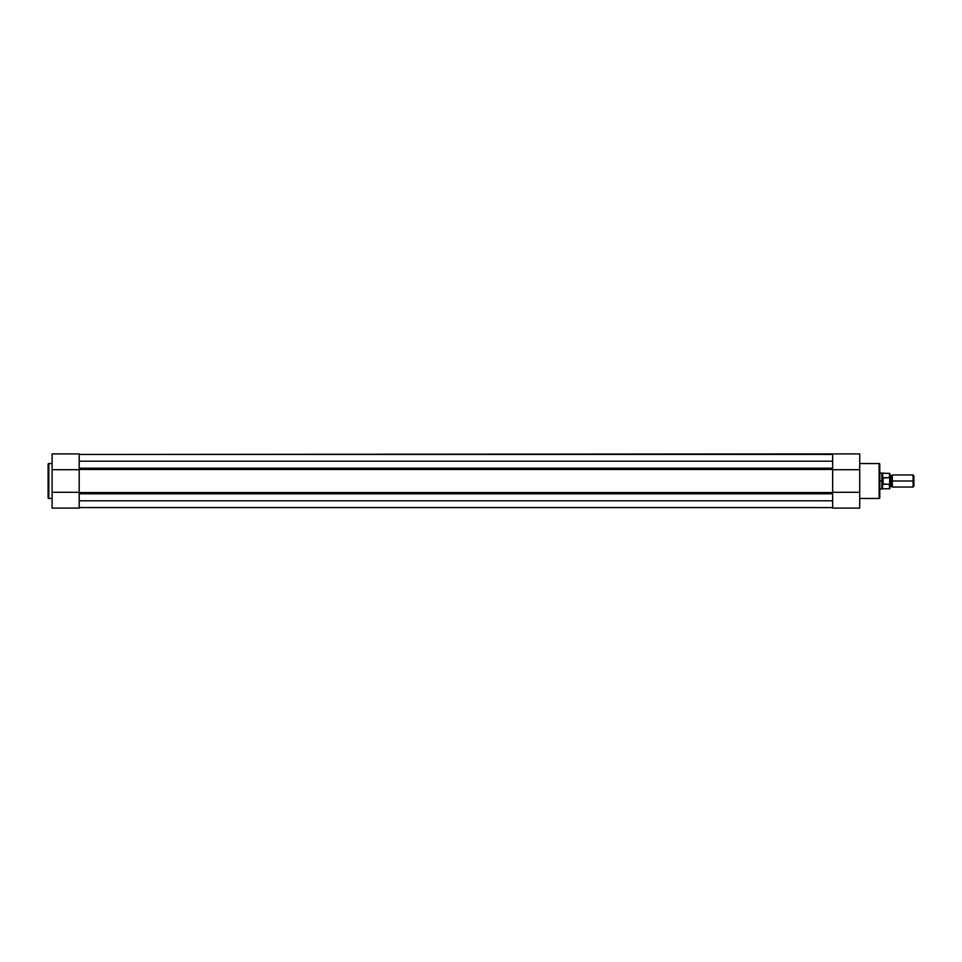 <?xml version="1.0" encoding="UTF-8"?>
<svg xmlns="http://www.w3.org/2000/svg" width="962" height="962" viewBox="0 0 962 962"><rect width="100%" height="100%" fill="white"/><g stroke="black" fill="none" stroke-linecap="round" stroke-linejoin="round"><path stroke-width="1.44" d="M48.1 464.249A0.697 0.697 0 0 1 48.797 463.54L52.116 463.54L48.797 463.54L48.797 498.46L48.797 463.54A0.697 0.697 0 0 0 48.1 464.249L48.1 497.751A0.697 0.697 0 0 0 48.797 498.46L52.116 498.46L48.797 498.46A0.697 0.697 0 0 1 48.1 497.751L48.1 464.321M79.197 454.184L79.197 469.709L79.197 453.908L52.116 453.908L52.116 492.291L79.197 492.291L52.116 492.291L52.116 508.092L79.197 508.092L79.197 492.291L79.197 508.092L52.116 508.092L52.116 454.196M52.116 469.709L79.197 469.709L52.116 469.709M832.635 507.587L79.197 507.551L832.635 507.587M832.635 500.805L79.197 500.805L832.635 500.805M79.197 461.195L832.635 461.195L79.197 461.195M832.635 507.804L832.635 454.425L79.197 454.449L832.635 453.908L859.727 453.908L859.727 507.804M79.197 489.862L79.197 472.138M832.635 489.862L832.635 472.138M832.635 493.795L79.197 493.795L832.635 493.795M79.197 492.568L832.635 492.568L79.197 492.568M832.635 469.432L79.197 469.432L832.635 469.432M79.197 469.709L79.197 492.291M79.197 468.205L832.635 468.205L79.197 468.205M879.785 497.751A0.697 0.697 0 0 1 879.088 498.46L859.727 498.46L879.088 498.46L879.088 463.54L879.088 498.46A0.697 0.697 0 0 0 879.785 497.751L879.785 464.249A0.697 0.697 0 0 0 879.088 463.54L859.727 463.54L879.088 463.54A0.697 0.697 0 0 1 879.785 464.249L879.785 497.679M859.727 508.092L859.727 492.291L832.635 492.291L832.635 508.092L859.727 508.092M832.635 492.291L859.727 492.291L859.727 453.908L832.635 453.908L832.635 469.709L859.727 469.709L832.635 469.709M889.826 474.975L891.077 475.829L892.327 474.975L892.327 481L913.082 481L913.082 474.975L892.327 474.975L892.327 481L891.077 481L891.077 475.829L891.077 481L892.327 481L892.327 487.025L891.077 486.171L891.077 481L891.077 486.171L889.826 487.025M913.9 475.793L913.082 474.975L913.082 481L913.9 481L913.9 475.793L913.9 481L913.082 481L913.082 487.025L913.082 481L892.327 481L892.327 487.025L913.082 487.025L913.9 486.207L913.9 481L913.9 486.207M889.826 481L891.077 481L889.826 481M882.022 482.527L881.793 481L879.785 481L881.793 481L881.793 472.979L881.853 481.77L882.803 484.235L882.803 477.765L881.853 480.23M879.785 489.021L881.793 489.021L881.793 481L881.793 489.021L882.671 488.78L882.298 483.261L882.671 488.78L889.525 488.78L889.525 484.331L889.826 488.48L889.826 473.52L889.826 478.439L889.525 477.669L882.803 477.765L882.803 484.235L883.104 477.669L883.104 484.331L889.622 484.295L889.694 477.789M889.826 483.309L889.826 484.343M889.826 477.657L889.826 478.691M889.622 477.705L889.525 473.22L889.525 477.669L882.671 478.054L882.671 473.22L882.022 479.473M889.525 484.331L882.671 483.946M889.826 488.48L889.754 484.066M889.826 473.52L879.785 472.979"/></g></svg>
